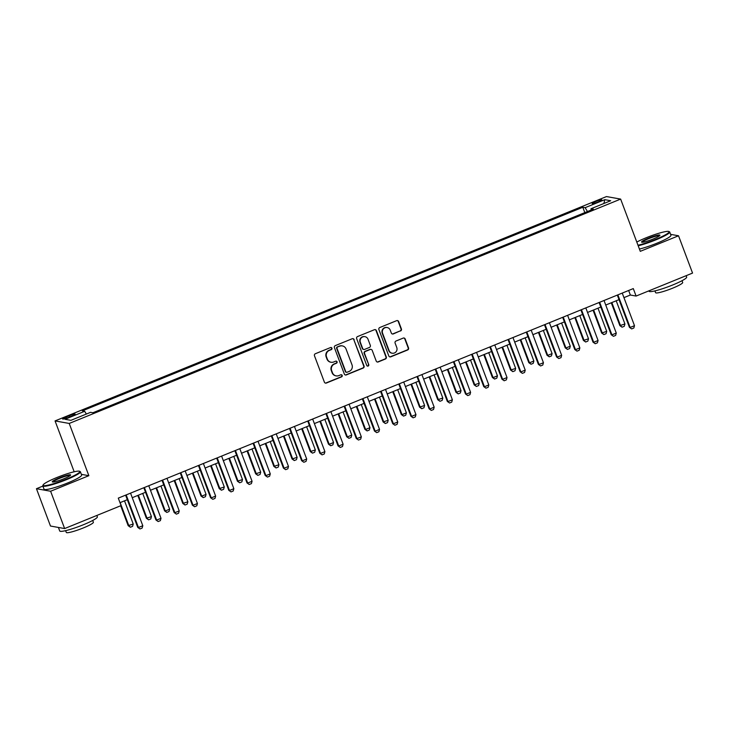 <?xml version="1.0" encoding="UTF-8"?>
<svg xmlns="http://www.w3.org/2000/svg" width="729" height="729" viewBox="0 0 729 729"><rect width="100%" height="100%" fill="white"/><g stroke="black" fill="none" stroke-linecap="round" stroke-linejoin="round"><path stroke-width="1.09" d="M331.932 348.17A1.103 1.075 100.1 0 0 330.547 347.551L315.347 353.738A1.576 1.531 100.1 0 0 314.472 355.779L324.387 382.151A1.576 1.531 100.1 0 0 326.364 383.035L341.555 376.857A1.103 1.075 100.1 0 0 341.363 374.742A1.103 1.075 100.1 0 0 340.789 374.806L338.821 375.608A5.048 4.903 100.1 0 1 332.479 372.774L331.659 370.578A5.048 4.903 100.1 0 1 334.474 364.035L336.433 363.233A1.103 1.075 100.1 0 0 336.242 361.119A1.103 1.075 100.1 0 0 335.668 361.183L333.7 361.976A5.048 4.903 100.1 0 1 327.357 359.151L326.537 356.955A5.048 4.903 100.1 0 1 329.353 350.403L331.312 349.61A1.103 1.075 100.1 0 0 331.932 348.17M331.048 362.258L330.665 362.195A5.048 4.903 100.1 0 1 326.975 359.087L326.155 356.891A5.048 4.903 100.1 0 1 328.97 350.339L330.93 349.537A1.103 1.075 100.1 0 0 330.93 347.478M325.344 383.08A1.576 1.531 100.1 0 0 325.981 382.971L341.172 376.784A1.103 1.075 100.1 0 0 341.172 374.724M336.169 375.891L335.787 375.818A5.048 4.903 100.1 0 1 332.096 372.71L331.276 370.514A5.048 4.903 100.1 0 1 334.092 363.962L336.051 363.16A1.103 1.075 100.1 0 0 336.051 361.101M595.784 201.477A5.139 0.647 -20.6 0 0 592.194 203.5A5.139 0.647 -20.6 0 0 598.236 201.915A5.139 0.647 -20.6 0 0 601.826 199.883A5.139 0.647 -20.6 0 0 595.784 201.477M400.531 330.993A1.576 1.531 100.1 0 0 401.406 328.943L398.626 321.544A1.576 1.531 100.1 0 0 396.649 320.66L379.773 327.531A1.576 1.531 100.1 0 0 378.898 329.572L388.803 355.943A1.576 1.531 100.1 0 0 390.79 356.827L407.657 349.966A1.576 1.531 100.1 0 0 408.541 347.915L405.178 338.976A1.576 1.531 100.1 0 0 403.201 338.092L395.975 341.035A1.576 1.531 100.1 0 0 395.1 343.077L396.767 347.514A4.219 4.092 100.1 0 1 392.193 353.219A4.219 4.092 100.1 0 1 389.113 350.622L382.588 333.262A4.219 4.092 100.1 0 1 387.154 327.549A4.219 4.092 100.1 0 1 390.243 330.155L391.327 333.044A1.576 1.531 100.1 0 0 393.305 333.928L400.148 330.92A1.576 1.531 100.1 0 0 401.023 328.87L398.244 321.48A1.576 1.531 100.1 0 0 397.278 320.55M640.281 251.332L678.526 235.777L692.55 273.083L636.098 296.056L633.291 288.593L118.289 498.126L121.096 505.589L64.635 528.561L50.611 491.246L88.856 475.682L69.219 423.449L620.643 199.09L640.281 251.332M354.157 339.641A1.576 1.531 100.1 0 0 352.171 338.757L335.304 345.619A1.576 1.531 100.1 0 0 334.42 347.669L344.334 374.041A1.576 1.531 100.1 0 0 346.311 374.925L363.188 368.054A1.576 1.531 100.1 0 0 364.063 366.013L353.775 339.568A1.576 1.531 100.1 0 0 352.809 338.648M357.538 336.57L374.414 329.708A1.576 1.531 100.1 0 1 376.392 330.592L386.306 356.964A1.576 1.531 100.1 0 1 385.422 359.005L378.205 361.948A1.576 1.531 100.1 0 1 376.219 361.065L372.2 350.367A1.576 1.531 100.1 0 0 370.223 349.483L365.429 351.433A1.576 1.531 100.1 0 0 364.555 353.483L368.737 364.618A1.103 1.075 100.1 0 1 367.544 366.113A1.103 1.075 100.1 0 1 366.733 365.429L356.654 338.621A1.576 1.531 100.1 0 1 357.538 336.57M68.48 417.425L71.679 416.122A4.985 0.629 -20.6 0 0 75.16 414.154A4.985 0.629 -20.6 0 0 69.31 415.694L66.102 416.997A4.985 0.629 -20.6 0 0 62.63 418.965A4.985 0.629 -20.6 0 0 68.48 417.425M69.219 423.449L55.058 420.915L606.482 196.566L620.643 199.09M584.813 212.604L582.808 207.264L82.368 410.864L84.682 411.274L65.018 419.284L70.913 420.332L90.578 412.332L92.902 412.751L593.333 209.141L591.019 208.731L591.183 210.016M582.808 207.264L585.123 207.674L604.788 199.673L610.683 200.73L591.019 208.731M42.865 486.097L36.45 488.712L50.611 491.246M36.45 488.712L50.474 526.028L64.635 528.561M678.526 235.777L670.598 234.355M74.176 471.781L55.058 420.915M623.951 297.632L630.357 295.026L636.098 296.056M119.993 502.673L127.329 499.693M132.259 497.688L145.536 492.275M150.466 490.271L163.752 484.867M168.681 482.862L181.958 477.459M186.888 475.454L200.174 470.05M205.104 468.045L218.381 462.642M223.311 460.637L236.597 455.233M241.527 453.228L254.804 447.825M259.734 445.82L273.02 440.416M277.94 438.411L291.226 433.008M296.156 431.003L309.442 425.599M314.363 423.595L327.649 418.191M332.579 416.186L345.856 410.782M350.786 408.778L364.072 403.365M369.002 401.36L382.278 395.956M387.208 393.952L400.494 388.548M405.424 386.543L418.701 381.139M423.631 379.135L436.917 373.731M441.838 371.726L455.124 366.322M460.054 364.318L473.34 358.914M478.26 356.909L491.546 351.506M496.476 349.501L509.753 344.097M514.683 342.092L527.969 336.689M532.899 334.684L546.176 329.28M551.106 327.275L564.392 321.872M569.322 319.867L582.599 314.454M587.528 312.449L600.814 307.046M605.744 305.041L619.021 299.637M628.644 290.479L630.357 295.026M84.682 411.274L86.359 414.054M587.456 211.528L585.123 207.674M604.788 199.673L603.876 203.491M88.856 475.682L81.375 474.351M345.291 374.961A1.576 1.531 100.1 0 0 345.929 374.852L362.805 367.99A1.576 1.531 100.1 0 0 363.68 365.94L353.775 339.568M337.645 347.031A1.103 1.075 100.1 0 0 337.026 348.462L345.728 371.608A1.103 1.075 100.1 0 0 347.113 372.227L349.191 371.389A5.048 4.903 100.1 0 0 352.007 364.837L346.056 349.018A5.048 4.903 100.1 0 0 339.714 346.184L337.263 346.968A1.103 1.075 100.1 0 0 336.643 348.398L337.026 348.462M346.539 372.291L346.157 372.227A1.103 1.075 100.1 0 1 345.346 371.544L336.643 348.398M342.366 345.901L341.983 345.838A5.048 4.903 100.1 0 0 339.331 346.12L339.714 346.184M337.263 346.968L339.331 346.12M377.185 361.985A1.576 1.531 100.1 0 0 377.822 361.876L385.04 358.941A1.576 1.531 100.1 0 0 385.923 356.891L376.009 330.519A1.576 1.531 100.1 0 0 375.043 329.599M371.052 349.401L370.669 349.328A1.576 1.531 100.1 0 0 369.84 349.419L365.047 351.369A1.576 1.531 100.1 0 0 364.172 353.41L368.737 364.618M367.352 366.058A1.103 1.075 100.1 0 0 368.355 364.546M368.027 339.267A4.219 4.092 100.1 0 0 361.046 338.165A4.219 4.092 100.1 0 0 360.381 342.384L362.678 348.498A1.576 1.531 100.1 0 0 364.655 349.382L369.448 347.432A1.576 1.531 100.1 0 0 370.332 345.391L368.027 339.267M364.947 336.67L364.564 336.607A4.219 4.092 100.1 0 0 359.998 342.311L360.381 342.384M363.835 349.473L363.452 349.401A1.576 1.531 100.1 0 1 362.295 348.435L359.998 342.311M392.293 333.973A1.576 1.531 100.1 0 0 392.922 333.855L400.148 330.92M387.154 327.549L386.771 327.485A4.219 4.092 100.1 0 0 382.206 333.199L382.588 333.262M392.193 353.219L391.81 353.155A4.219 4.092 100.1 0 1 388.73 350.558L382.206 333.199M389.769 356.864A1.576 1.531 100.1 0 0 390.407 356.754L407.274 349.893A1.576 1.531 100.1 0 0 408.158 347.842L404.795 338.912A1.576 1.531 100.1 0 0 403.839 337.983M120.686 505.753L128.167 525.673L133.225 524.014L124.513 500.832M133.225 524.014L132.578 526.347L130.391 527.24L128.167 525.673M120.139 502.609L128.86 525.8L130.391 527.24M130.546 493.141L142.802 525.727L142.146 528.06L139.959 528.953L137.735 527.386L125.616 495.146M142.802 525.727L138.428 527.504L126.181 494.918M139.959 528.953L137.735 527.386M137.799 495.428L146.383 518.264L151.441 516.606L142.729 493.424M151.441 516.606L150.785 518.939L148.607 519.832L146.383 518.264M138.355 495.201L147.067 518.383L148.607 519.832M156.006 488.02L164.59 510.856L165.283 510.974L169.647 509.197L160.936 486.015M169.647 509.197L169 511.53L166.813 512.423L164.59 510.856M156.562 487.792L165.283 510.974L166.813 512.423M174.222 480.611L182.806 503.447L187.863 501.789L179.143 478.607M187.863 501.789L187.207 504.122L185.029 505.015L182.806 503.447M174.778 480.384L183.489 503.566L185.029 505.015M148.762 485.733L161.009 518.319L160.362 520.652L158.175 521.545L155.951 519.977L143.832 487.737M161.009 518.319L156.635 520.096L144.388 487.51M158.175 521.545L155.951 519.977M166.968 478.315L179.225 510.911L178.569 513.243L176.382 514.136L174.158 512.569L162.038 480.32M179.225 510.911L174.851 512.687L162.603 480.101M176.382 514.136L174.158 512.569M185.184 470.907L197.431 503.502L196.784 505.835L194.597 506.728L192.374 505.161L180.254 472.911M197.431 503.502L193.057 505.279L180.81 472.693M194.597 506.728L192.374 505.161M192.429 473.203L201.013 496.039L201.705 496.157L206.07 494.38L197.359 471.198M206.07 494.38L205.423 496.713L203.236 497.606L201.013 496.039M192.985 472.975L201.705 496.157L203.236 497.606M203.391 463.498L215.638 496.094L214.991 498.426L212.804 499.31L210.581 497.743L198.461 465.503M215.638 496.094L211.273 497.871L199.017 465.275M212.804 499.31L210.581 497.743M56.762 477.559A19.61 2.479 -20.6 0 0 43.111 484.94A19.61 2.479 -20.6 0 0 66.102 479.226A19.61 2.479 -20.6 0 0 79.525 471.253A19.61 2.479 -20.6 0 0 56.762 477.559M79.525 471.253L80.144 471.526A20.093 2.542 159.4 0 1 80.409 471.772A20.093 2.542 159.4 0 1 66.385 479.691A20.093 2.542 159.4 0 1 42.792 485.906A20.093 2.542 159.4 0 1 42.829 485.55L43.111 484.94M59.095 477.978A9.805 1.239 159.4 0 1 70.595 475.117A9.805 1.239 159.4 0 1 63.769 478.807A9.805 1.239 159.4 0 1 52.388 481.96A9.805 1.239 159.4 0 1 59.095 477.978M70.276 475.49A9.322 1.176 -20.6 0 0 59.377 478.443A9.322 1.176 -20.6 0 0 52.871 482.033M96.829 515.458L97.349 516.843A20.093 2.542 159.4 0 1 83.325 524.771A20.093 2.542 159.4 0 1 59.732 530.985L58.402 527.441M59.514 527.641A20.093 2.542 159.4 0 1 58.539 527.468M92.701 520.479L93.376 522.256A14.471 1.832 159.4 0 1 83.279 527.96A14.471 1.832 159.4 0 1 66.293 532.434L65.619 530.657M80.409 471.772L81.639 475.053A20.093 2.542 159.4 0 1 67.624 482.981A20.093 2.542 159.4 0 1 44.032 489.195L42.792 485.906M637.993 245.236A19.61 2.479 -20.6 0 0 655.407 239.467A19.61 2.479 -20.6 0 0 668.83 231.494A19.61 2.479 -20.6 0 0 646.067 237.8A19.61 2.479 -20.6 0 0 636.791 242.055M668.83 231.494L669.45 231.767A20.093 2.542 159.4 0 1 669.714 232.004A20.093 2.542 159.4 0 1 655.69 239.932A20.093 2.542 159.4 0 1 638.194 245.773M648.4 238.21A9.805 1.239 159.4 0 1 659.9 235.358A9.805 1.239 159.4 0 1 653.075 239.048A9.805 1.239 159.4 0 1 641.693 242.201A9.805 1.239 159.4 0 1 648.4 238.21M659.581 235.722A9.322 1.176 -20.6 0 0 648.682 238.684A9.322 1.176 -20.6 0 0 642.167 242.274M686.135 275.699L686.654 277.084A20.093 2.542 159.4 0 1 672.63 285.012A20.093 2.542 159.4 0 1 649.038 291.226L648.901 290.844M682.007 280.711L682.681 282.497A14.471 1.832 159.4 0 1 672.585 288.201A14.471 1.832 159.4 0 1 655.599 292.675L654.924 290.889M669.714 232.004L670.944 235.294A20.093 2.542 159.4 0 1 656.92 243.213A20.093 2.542 159.4 0 1 639.424 249.054M210.645 465.795L219.219 488.63L224.286 486.972L215.565 463.79M224.286 486.972L223.63 489.305L221.443 490.198L219.219 488.63M211.2 465.567L219.912 488.749L221.443 490.198M228.851 458.386L237.435 481.222L242.493 479.564L233.781 456.381M242.493 479.564L241.846 481.896L239.659 482.789L237.435 481.222M229.407 458.158L238.119 481.34L239.659 482.789M247.058 450.978L255.642 473.804L260.709 472.155L251.988 448.973M260.709 472.155L260.053 474.488L257.866 475.372L255.642 473.804M247.623 450.75L256.335 473.932L257.866 475.372M265.274 443.569L273.858 466.396L278.915 464.747L270.204 441.564M278.915 464.747L278.268 467.079L276.081 467.963L273.858 466.396M265.83 443.341L274.541 466.524L276.081 467.963M283.481 436.161L292.065 458.988L297.122 457.338L288.411 434.147M297.122 457.338L296.475 459.671L294.288 460.555L292.065 458.988M284.046 435.933L292.757 459.115L294.288 460.555M221.607 456.09L233.854 488.685L233.198 491.018L231.02 491.902L228.797 490.335L216.677 458.094M233.854 488.685L229.48 490.462L217.233 457.867M231.02 491.902L228.797 490.335M239.814 448.681L252.061 481.277L251.414 483.609L249.227 484.493L247.003 482.926L234.884 450.686M252.061 481.277L247.696 483.054L235.44 450.458M249.227 484.493L247.003 482.926M258.02 441.273L270.277 473.868L269.621 476.201L267.443 477.085L265.219 475.518L253.1 443.278M270.277 473.868L265.903 475.645L253.656 443.05M267.443 477.085L265.219 475.518M276.236 433.864L288.484 466.451L287.837 468.793L285.65 469.676L283.426 468.109L271.306 435.869M288.484 466.451L284.119 468.237L271.862 435.641M285.65 469.676L283.426 468.109M294.443 426.456L306.699 459.042L306.043 461.375L303.856 462.268L301.633 460.701L289.522 428.461M306.699 459.042L302.325 460.828L290.078 428.233M303.856 462.268L301.633 460.701M301.697 428.743L310.281 451.579L315.338 449.93L306.627 426.738M315.338 449.93L314.691 452.262L312.504 453.146L310.281 451.579M302.253 428.524L310.964 451.707L312.504 453.146M312.659 419.047L324.906 451.634L324.259 453.967L322.072 454.86L319.849 453.292L307.729 421.052M324.906 451.634L320.532 453.411L308.285 420.824M322.072 454.86L319.849 453.292M319.903 421.335L328.487 444.171L329.18 444.298L333.545 442.512L324.833 419.33M333.545 442.512L332.898 444.854L330.711 445.738L328.487 444.171M320.459 421.107L329.18 444.298L330.711 445.738M330.866 411.639L343.122 444.225L342.466 446.558L340.279 447.451L338.056 445.884L325.936 413.644M343.122 444.225L338.748 446.002L326.501 413.416M340.279 447.451L338.056 445.884M338.119 413.926L346.703 436.762L347.387 436.89L351.761 435.104L343.049 411.921M351.761 435.104L351.105 437.436L348.927 438.329L346.703 436.762M338.675 413.698L347.387 436.89L348.927 438.329M349.082 404.231L361.329 436.817L360.682 439.15L358.495 440.043L356.271 438.475L344.152 406.235M361.329 436.817L356.955 438.594L344.708 406.007M358.495 440.043L356.271 438.475M356.326 406.518L364.91 429.354L365.603 429.472L369.968 427.695L361.256 404.513M369.968 427.695L369.321 430.028L367.134 430.921L364.91 429.354M356.882 406.29L365.603 429.472L367.134 430.921M367.288 396.822L379.536 429.408L378.889 431.741L376.702 432.634L374.478 431.067L362.359 398.827M379.536 429.408L375.171 431.185L362.924 398.599M376.702 432.634L374.478 431.067M374.542 399.109L383.117 421.945L388.183 420.287L379.463 397.105M388.183 420.287L387.527 422.62L385.349 423.513L383.117 421.945M375.098 398.881L383.809 422.064L385.349 423.513M385.504 389.404L397.752 422L397.105 424.333L394.918 425.226L392.694 423.658L380.574 391.418M397.752 422L393.378 423.777L381.13 391.191M394.918 425.226L392.694 423.658M392.749 391.701L401.333 414.537L402.025 414.655L406.39 412.878L397.679 389.696M406.39 412.878L405.743 415.211L403.556 416.104L401.333 414.537M393.305 391.473L402.025 414.655L403.556 416.104M403.711 381.996L415.958 414.591L415.311 416.924L413.124 417.817L410.901 416.25L398.781 384.001M415.958 414.591L411.593 416.368L399.337 383.782M413.124 417.817L410.901 416.25M410.965 384.292L419.539 407.128L424.606 405.47L415.885 382.288M424.606 405.47L423.95 407.803L421.763 408.696L419.539 407.128M411.521 384.065L420.232 407.247L421.763 408.696M429.171 376.884L437.755 399.72L442.813 398.061L434.101 374.879M442.813 398.061L442.166 400.394L439.979 401.287L437.755 399.72M429.727 376.656L438.439 399.838L439.979 401.287M447.378 369.475L455.962 392.311L461.029 390.653L452.308 367.471M461.029 390.653L460.373 392.986L458.186 393.879L455.962 392.311M447.943 369.248L456.655 392.43L458.186 393.879M465.594 362.067L474.178 384.894L479.235 383.244L470.524 360.062M479.235 383.244L478.589 385.577L476.401 386.461L474.178 384.894M466.15 361.839L474.861 385.021L476.401 386.461M483.801 354.659L492.385 377.485L493.077 377.613L497.442 375.836L488.731 352.654M497.442 375.836L496.795 378.169L494.608 379.053L492.385 377.485M484.357 354.431L493.077 377.613L494.608 379.053M502.017 347.25L510.601 370.077L515.658 368.427L506.947 345.236M515.658 368.427L515.002 370.76L512.824 371.644L510.601 370.077M502.573 347.022L511.284 370.204L512.824 371.644M520.224 339.832L528.807 362.668L529.5 362.796L533.865 361.019L525.153 337.828M533.865 361.019L533.218 363.352L531.031 364.236L528.807 362.668M520.779 339.614L529.5 362.796L531.031 364.236M538.439 332.424L547.023 355.26L547.707 355.387L552.081 353.601L543.36 330.419M552.081 353.601L551.425 355.943L549.247 356.827L547.023 355.26M538.995 332.196L547.707 355.387L549.247 356.827M421.918 374.588L434.174 407.183L433.518 409.516L431.34 410.4L429.117 408.832L416.997 376.592M434.174 407.183L429.8 408.96L417.553 376.364M431.34 410.4L429.117 408.832M440.134 367.179L452.381 399.774L451.734 402.107L449.547 402.991L447.324 401.424L435.204 369.184M452.381 399.774L448.016 401.551L435.76 368.956M449.547 402.991L447.324 401.424M458.341 359.771L470.597 392.366L469.941 394.699L467.763 395.583L465.53 394.015L453.42 361.775M470.597 392.366L466.223 394.143L453.976 361.548M467.763 395.583L465.53 394.015M476.556 352.362L488.804 384.958L488.157 387.29L485.97 388.174L483.746 386.607L471.627 354.367M488.804 384.958L484.439 386.734L472.182 354.139M485.97 388.174L483.746 386.607M494.763 344.954L507.019 377.54L506.363 379.882L504.176 380.766L501.953 379.198L489.833 346.958M507.019 377.54L502.646 379.326L490.398 346.731M504.176 380.766L501.953 379.198M512.979 337.545L525.226 370.132L524.579 372.464L522.392 373.357L520.169 371.79L508.049 339.55M525.226 370.132L520.852 371.918L508.605 339.322M522.392 373.357L520.169 371.79M531.186 330.137L543.442 362.723L542.786 365.056L540.599 365.949L538.376 364.382L526.256 332.142M543.442 362.723L539.068 364.5L526.821 331.914M540.599 365.949L538.376 364.382M549.402 322.728L561.649 355.315L561.002 357.647L558.815 358.54L556.591 356.973L544.472 324.733M561.649 355.315L557.275 357.092L545.028 324.505M558.815 358.54L556.591 356.973M556.646 325.016L565.23 347.851L565.923 347.979L570.288 346.193L561.576 323.011M570.288 346.193L569.641 348.526L567.454 349.419L565.23 347.851M557.202 324.788L565.923 347.979L567.454 349.419M567.609 315.32L579.856 347.906L579.209 350.239L577.022 351.132L574.798 349.565L562.679 317.325M579.856 347.906L575.491 349.683L563.235 317.097M577.022 351.132L574.798 349.565M574.862 317.607L583.437 340.443L588.503 338.785L579.783 315.602M588.503 338.785L587.847 341.117L585.66 342.01L583.437 340.443M575.418 317.379L584.129 340.561L585.66 342.01M585.824 307.911L598.072 340.498L597.416 342.83L595.238 343.724L593.014 342.156L580.895 309.916M598.072 340.498L593.698 342.275L581.45 309.688M595.238 343.724L593.014 342.156M593.069 310.199L601.653 333.035L606.71 331.376L597.999 308.194M606.71 331.376L606.063 333.709L603.876 334.602L601.653 333.035M593.625 309.971L602.336 333.153L603.876 334.602M604.031 300.494L616.278 333.089L615.631 335.422L613.444 336.315L611.221 334.748L599.101 302.508M616.278 333.089L611.913 334.866L599.657 302.28M613.444 336.315L611.221 334.748M611.276 302.79L619.86 325.626L624.926 323.968L616.205 300.785M624.926 323.968L624.27 326.3L622.083 327.193L619.86 325.626M611.841 302.562L620.552 325.745L622.083 327.193M622.238 293.085L634.494 325.681L633.838 328.014L631.66 328.907L629.437 327.339L617.317 295.09M634.494 325.681L630.12 327.458L617.873 294.871M631.66 328.907L629.437 327.339M66.539 418.154L66.102 416.997M69.765 416.906L69.31 415.694"/></g></svg>
